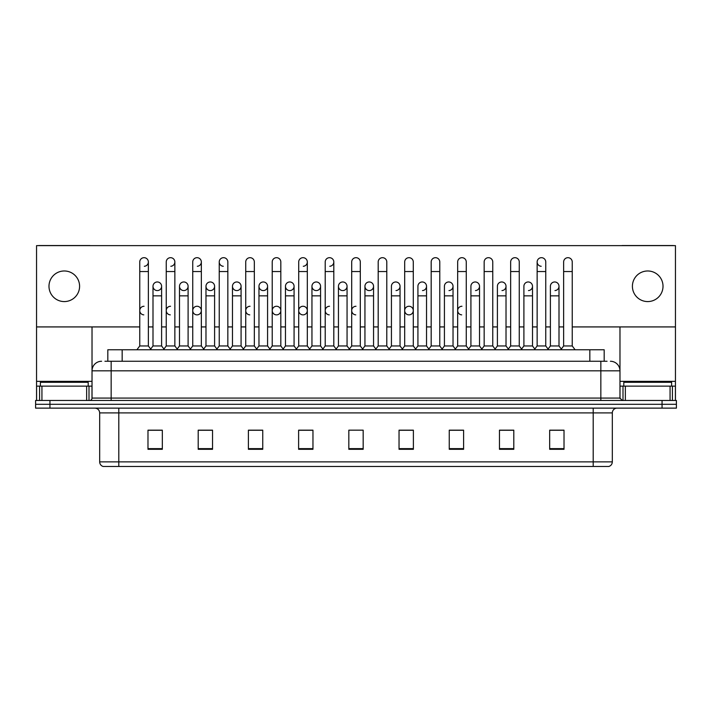 <?xml version="1.0" encoding="UTF-8"?>
<svg xmlns="http://www.w3.org/2000/svg" width="712" height="712" viewBox="0 0 712 712"><rect width="100%" height="100%" fill="white"/><g stroke="black" fill="none" stroke-linecap="round" stroke-linejoin="round"><path stroke-width="1.07" d="M107.815 361.26L107.815 349.779L604.185 349.779L604.185 361.26M612.32 461.874C612.187 464.171 611.038 465.701 608.876 466.467L593.194 466.467L593.194 461.874L612.32 461.874L612.32 412.907A4.779 4.779 0 0 1 617.099 408.127M593.194 466.467L103.124 466.467A4.779 4.779 0 0 1 99.68 461.874L99.68 412.907C99.395 410.005 97.802 408.412 94.901 408.127M676.4 408.127L676.4 404.3L35.6 404.3L35.6 408.127L49.947 408.127L49.947 404.3L35.6 404.3L35.6 400.473L49.947 400.473L49.947 404.3L676.4 404.3L676.4 408.127L49.947 408.127M564.02 449.299L564.02 430.173L549.673 430.173L549.673 449.299L564.02 449.299M513.806 449.299L513.806 430.173L499.459 430.173L499.459 449.299L513.806 449.299M463.601 449.299L463.601 430.173L449.254 430.173L449.254 449.299L463.601 449.299M413.387 449.299L413.387 430.173L399.04 430.173L399.04 449.299L413.387 449.299M162.327 449.299L162.327 430.173L147.98 430.173L147.98 449.299L162.327 449.299M212.541 449.299L212.541 430.173L198.194 430.173L198.194 449.299L212.541 449.299M262.746 449.299L262.746 430.173L248.399 430.173L248.399 449.299L262.746 449.299M312.96 449.299L312.96 430.173L298.613 430.173L298.613 449.299L312.96 449.299M363.173 449.299L363.173 430.173L348.827 430.173L348.827 449.299L363.173 449.299M457.193 430.173L453.508 430.27M510.175 430.27L506.49 430.27M563.156 430.27L559.481 430.27M549.913 430.27L564.02 430.27M311.482 430.27L307.798 430.173M258.492 430.27L254.807 430.173M205.51 430.27L201.825 430.173M147.98 430.27L162.087 430.27M152.519 430.27L148.844 430.27M404.202 430.173L400.518 430.27M351.221 430.173L360.779 430.173M312.96 430.27L298.613 430.27M262.746 430.27L248.399 430.27M212.541 430.27L198.194 430.27M413.387 430.27L399.04 430.27M463.601 430.27L449.254 430.27M513.806 430.27L499.459 430.27M105.162 361.26L607.06 361.26M104.94 361.26L111.161 361.26L111.161 370.827L92.026 370.827L92.026 398.079A2.394 2.394 0 0 1 89.641 400.473M101.594 361.26A9.568 9.568 0 0 0 92.026 370.827L92.026 326.924M610.407 361.26A9.568 9.568 0 0 1 619.974 370.827L619.974 398.079L622.359 400.473M676.4 400.473L676.4 404.3L676.4 400.473L49.947 400.473M139.757 271.548L148.363 271.548L148.363 345.961L139.757 345.961L139.757 261.98A4.308 4.308 0 0 1 144.331 257.691A4.308 4.308 0 0 1 148.363 261.98A4.308 4.308 0 0 1 144.331 266.279M139.757 345.961L136.882 349.779L139.757 345.961M153 345.961L153 295.845L161.606 295.845L161.606 345.961L153 345.961L150.677 349.049L148.363 345.961L151.229 349.779M157.032 290.576A4.308 4.308 0 0 1 153 286.277A4.308 4.308 0 0 1 157.575 281.979A4.308 4.308 0 0 1 161.606 286.277L161.606 295.845M161.606 345.961L163.929 349.049M166.243 271.548L174.858 271.548L174.858 345.961L166.243 345.961L166.243 261.98A4.308 4.308 0 0 1 170.818 257.691A4.308 4.308 0 0 1 174.858 261.98A4.308 4.308 0 0 1 170.818 266.279M166.243 345.961L163.377 349.779M174.858 310.574L174.858 345.961L177.724 349.779M192.738 271.548L201.345 271.548L201.345 345.961L192.738 345.961L192.738 261.98A4.308 4.308 0 0 1 197.313 257.691A4.308 4.308 0 0 1 201.345 261.98A4.308 4.308 0 0 1 197.313 266.279M192.738 320.133L192.738 345.961L189.873 349.779M201.345 310.574L201.345 345.961L204.219 349.779M219.234 271.548L227.84 271.548L227.84 345.961L219.234 345.961L219.234 261.98A4.308 4.308 0 0 1 223.808 257.691A4.308 4.308 0 0 1 227.84 261.98A4.308 4.308 0 0 0 223.808 257.691M219.234 310.574L219.234 345.961L216.359 349.779M227.84 345.961L230.706 349.779M250.028 257.682A4.308 4.308 0 0 0 245.729 261.98A4.308 4.308 0 0 1 250.295 257.691A4.308 4.308 0 0 1 254.335 261.98A4.308 4.308 0 0 0 250.295 257.691M245.729 271.548L254.335 271.548L254.335 345.961L245.729 345.961L245.729 261.98M245.729 345.961L242.854 349.779M254.335 345.961L257.201 349.779M183.527 290.576A4.308 4.308 0 0 1 179.495 286.277A4.308 4.308 0 0 1 184.07 281.979A4.308 4.308 0 0 1 188.101 286.277L188.101 295.845L179.495 295.845L179.495 286.277A4.308 4.308 0 0 1 183.794 281.97M188.101 295.845L188.101 345.961L179.495 345.961L179.495 295.845M179.495 345.961L177.172 349.049M188.101 345.961L190.424 349.049M210.289 281.97A4.308 4.308 0 0 0 205.99 286.144A4.308 4.308 0 0 0 210.022 290.576A4.308 4.308 0 0 1 205.982 286.277A4.308 4.308 0 0 1 210.556 281.979A4.308 4.308 0 0 1 214.597 286.277L214.597 295.845L205.982 295.845L205.982 286.277M214.597 295.845L214.597 345.961L205.982 345.961L205.982 295.845M205.982 345.961L203.668 349.049L201.345 345.961M214.597 345.961L216.911 349.049M236.785 281.97A4.308 4.308 0 0 0 232.477 286.144A4.308 4.308 0 0 0 236.509 290.576A4.308 4.308 0 0 1 232.477 286.277A4.308 4.308 0 0 1 237.052 281.979A4.308 4.308 0 0 1 241.083 286.277L241.083 295.845L232.477 295.845L232.477 286.277M241.083 295.845L241.083 345.961L232.477 345.961L232.477 295.845M232.477 345.961L230.163 349.049M241.083 345.961L243.406 349.049M88.199 386.127L88.199 382.3L40.379 382.3L40.379 386.127M671.621 386.127L671.621 382.3L623.801 382.3L623.801 386.127M86.65 400.473L86.65 386.127L41.937 386.127L41.937 400.473M90.308 245.631A2.394 2.394 0 0 0 89.641 245.533L38.946 245.533A2.394 2.394 0 0 0 38.279 245.631M572.243 326.924L675.448 326.924L675.448 245.631L36.552 245.631L36.552 386.127L41.937 386.127M86.65 386.127L92.026 386.127M36.552 400.473L36.552 386.127M670.063 400.473L670.063 386.127L625.35 386.127L625.35 400.473M675.448 400.473L675.448 386.127L675.448 400.473M673.721 245.631A2.394 2.394 0 0 0 673.054 245.533L622.359 245.533A2.394 2.394 0 0 0 621.692 245.631M619.974 326.924L619.974 370.827L600.839 370.827L600.839 398.079L619.974 398.079M675.448 326.924L675.448 386.127L672.422 386.127L672.422 400.473M619.974 386.127L625.35 386.127M670.063 386.127L672.422 386.127M170.551 306.267A4.308 4.308 0 0 0 166.252 310.432A4.308 4.308 0 0 0 170.284 314.864M197.046 306.267A4.308 4.308 0 0 0 192.738 310.432A4.308 4.308 0 0 0 196.77 314.864M250.028 306.267A4.308 4.308 0 0 0 245.729 310.432A4.308 4.308 0 0 0 249.761 314.864M276.523 306.267A4.308 4.308 0 0 0 272.224 310.432A4.308 4.308 0 0 0 276.247 314.864M303.018 306.267A4.308 4.308 0 0 0 298.711 310.432A4.308 4.308 0 0 0 302.742 314.864M329.505 306.267A4.308 4.308 0 0 0 325.206 310.432A4.308 4.308 0 0 0 329.238 314.864M356 306.267A4.308 4.308 0 0 0 351.701 310.432A4.308 4.308 0 0 0 355.733 314.864M408.982 306.267A4.308 4.308 0 0 0 404.683 310.432A4.308 4.308 0 0 0 408.715 314.864M461.972 306.267A4.308 4.308 0 0 0 457.674 310.432A4.308 4.308 0 0 0 461.705 314.864M144.055 306.267A4.308 4.308 0 0 0 139.757 310.432A4.308 4.308 0 0 0 143.788 314.864M554.692 281.97A4.308 4.308 0 0 0 550.394 286.277A4.308 4.308 0 0 1 554.968 281.979A4.308 4.308 0 0 1 559 286.277L559 295.845L550.394 295.845L550.394 286.277M528.206 281.97A4.308 4.308 0 0 0 523.899 286.277A4.308 4.308 0 0 1 528.473 281.979A4.308 4.308 0 0 1 532.505 286.277L532.505 295.845L523.899 295.845L523.899 286.277M501.711 281.97A4.308 4.308 0 0 0 497.403 286.277A4.308 4.308 0 0 1 501.978 281.979A4.308 4.308 0 0 1 506.018 286.277L506.018 295.845L497.403 295.845L497.403 286.277M475.216 281.97A4.308 4.308 0 0 0 470.917 286.277A4.308 4.308 0 0 1 475.491 281.979A4.308 4.308 0 0 1 479.523 286.277L479.523 295.845L470.917 295.845L470.917 286.277M537.142 271.548L545.757 271.548L545.757 345.961L537.142 345.961L537.142 261.98A4.308 4.308 0 0 1 541.449 257.682A4.308 4.308 0 0 0 537.151 261.847A4.308 4.308 0 0 0 541.182 266.279M448.729 281.97A4.308 4.308 0 0 0 444.422 286.277A4.308 4.308 0 0 1 448.996 281.979A4.308 4.308 0 0 1 453.028 286.277L453.028 295.845L444.422 295.845L444.422 286.277M422.234 281.97A4.308 4.308 0 0 0 417.926 286.277A4.308 4.308 0 0 1 422.501 281.979A4.308 4.308 0 0 1 426.533 286.277L426.533 295.845L417.926 295.845L417.926 286.277M395.738 281.97A4.308 4.308 0 0 0 391.431 286.277A4.308 4.308 0 0 1 396.005 281.979A4.308 4.308 0 0 1 400.046 286.277L400.046 295.845L391.431 295.845L391.431 286.277M369.243 281.97A4.308 4.308 0 0 0 364.945 286.277A4.308 4.308 0 0 1 369.519 281.979A4.308 4.308 0 0 1 373.551 286.277L373.551 295.845L364.945 295.845L364.945 286.277A4.308 4.308 0 0 0 368.976 290.576M342.757 281.97A4.308 4.308 0 0 0 338.449 286.144A4.308 4.308 0 0 0 342.481 290.576A4.308 4.308 0 0 1 338.449 286.277A4.308 4.308 0 0 1 343.024 281.979A4.308 4.308 0 0 1 347.055 286.277L347.055 295.845L338.449 295.845L338.449 286.277M356 257.682A4.308 4.308 0 0 0 351.692 261.98A4.308 4.308 0 0 1 356.267 257.691A4.308 4.308 0 0 1 360.308 261.98A4.308 4.308 0 0 0 356.267 257.691M316.262 281.97A4.308 4.308 0 0 0 311.963 286.144A4.308 4.308 0 0 0 315.995 290.576A4.308 4.308 0 0 1 311.954 286.277A4.308 4.308 0 0 1 316.529 281.979A4.308 4.308 0 0 1 320.569 286.277L320.569 295.845L311.954 295.845L311.954 286.277M289.766 281.97A4.308 4.308 0 0 0 285.468 286.144A4.308 4.308 0 0 0 289.499 290.576A4.308 4.308 0 0 1 285.468 286.277A4.308 4.308 0 0 1 290.042 281.979A4.308 4.308 0 0 1 294.074 286.277L294.074 295.845L285.468 295.845L285.468 286.277M263.271 281.97A4.308 4.308 0 0 0 258.972 286.144A4.308 4.308 0 0 0 263.004 290.576A4.308 4.308 0 0 1 258.972 286.277A4.308 4.308 0 0 1 263.547 281.979A4.308 4.308 0 0 1 267.578 286.277L267.578 295.845L258.972 295.845L258.972 286.277M223.532 257.682A4.308 4.308 0 0 0 219.234 261.847A4.308 4.308 0 0 0 223.265 266.279M157.308 281.97A4.308 4.308 0 0 0 153 286.277L153 295.845M647.706 270.978A15.299 15.299 0 0 0 632.407 286.277A15.299 15.299 0 0 0 647.706 301.577A15.299 15.299 0 0 0 663.014 286.277A15.299 15.299 0 0 0 647.706 270.978M64.294 270.978A15.299 15.299 0 0 0 48.986 286.277A15.299 15.299 0 0 0 64.294 301.577A15.299 15.299 0 0 0 79.593 286.277A15.299 15.299 0 0 0 64.294 270.978M197.313 314.864A4.308 4.308 0 0 0 201.345 310.574A4.308 4.308 0 0 0 197.313 306.276M276.79 314.864A4.308 4.308 0 0 0 280.822 310.574A4.308 4.308 0 0 0 276.79 306.276M303.285 314.864A4.308 4.308 0 0 0 307.317 310.574A4.308 4.308 0 0 0 303.285 306.276M409.258 314.864A4.308 4.308 0 0 0 413.289 310.574A4.308 4.308 0 0 0 409.258 306.276M528.473 290.576A4.308 4.308 0 0 0 532.505 286.277A4.308 4.308 0 0 0 528.473 281.979M475.491 290.576A4.308 4.308 0 0 0 479.523 286.277A4.308 4.308 0 0 0 475.491 281.979M422.501 290.576A4.308 4.308 0 0 0 426.533 286.277A4.308 4.308 0 0 0 422.501 281.979M369.519 290.576A4.308 4.308 0 0 0 373.551 286.277A4.308 4.308 0 0 0 369.519 281.979M290.042 290.576A4.308 4.308 0 0 0 294.074 286.277A4.308 4.308 0 0 0 290.042 281.979M329.781 266.279A4.308 4.308 0 0 0 333.812 261.98A4.308 4.308 0 0 0 329.781 257.691A4.308 4.308 0 0 1 333.812 261.98L333.812 271.548L325.206 271.548L325.206 261.98A4.308 4.308 0 0 1 329.781 257.691M237.052 290.576A4.308 4.308 0 0 0 241.083 286.277A4.308 4.308 0 0 0 237.052 281.979M184.07 290.576A4.308 4.308 0 0 0 188.101 286.277A4.308 4.308 0 0 0 184.07 281.979M157.575 290.576A4.308 4.308 0 0 0 161.606 286.277A4.308 4.308 0 0 0 157.575 281.979M36.552 326.924L139.757 326.924M148.363 326.924L153 326.924M161.606 326.924L166.243 326.924M174.858 326.924L179.495 326.924M188.101 326.924L192.738 326.924M201.345 326.924L205.982 326.924M214.597 326.924L219.234 326.924M227.84 326.924L232.477 326.924M241.083 326.924L245.729 326.924M254.335 326.924L258.972 326.924M267.578 326.924L272.215 326.924M280.822 326.924L285.468 326.924M294.074 326.924L298.711 326.924M307.317 326.924L311.954 326.924M320.569 326.924L325.206 326.924M333.812 326.924L338.449 326.924M347.055 326.924L351.692 326.924M360.308 326.924L364.945 326.924M373.551 326.924L378.188 326.924M386.794 326.924L391.431 326.924M400.046 326.924L404.683 326.924M413.289 326.924L417.926 326.924M426.533 326.924L431.178 326.924M439.785 326.924L444.422 326.924M453.028 326.924L457.665 326.924M466.271 326.924L470.917 326.924M479.523 326.924L484.16 326.924M492.766 326.924L497.403 326.924M506.018 326.924L510.655 326.924M519.262 326.924L523.899 326.924M532.505 326.924L537.142 326.924M545.757 326.924L550.394 326.924M559 326.924L563.637 326.924M210.556 290.576A4.308 4.308 0 0 0 214.597 286.277A4.308 4.308 0 0 0 210.556 281.979M303.285 266.279A4.308 4.308 0 0 0 307.317 261.98A4.308 4.308 0 0 0 303.285 257.691A4.308 4.308 0 0 1 307.317 261.98L307.317 271.548L298.711 271.548L298.711 261.98A4.308 4.308 0 0 1 303.285 257.691M263.547 290.576A4.308 4.308 0 0 0 267.578 286.277A4.308 4.308 0 0 0 263.547 281.979M316.529 290.576A4.308 4.308 0 0 0 320.569 286.277A4.308 4.308 0 0 0 316.529 281.979M343.024 290.576A4.308 4.308 0 0 0 347.055 286.277A4.308 4.308 0 0 0 343.024 281.979M396.005 290.576A4.308 4.308 0 0 0 400.046 286.277A4.308 4.308 0 0 0 396.005 281.979M448.996 290.576A4.308 4.308 0 0 0 453.028 286.277A4.308 4.308 0 0 0 448.996 281.979M501.978 290.576A4.308 4.308 0 0 0 506.018 286.277A4.308 4.308 0 0 0 501.978 281.979M554.968 290.576A4.308 4.308 0 0 0 559 286.277A4.308 4.308 0 0 0 554.968 281.979M272.215 271.548L280.822 271.548L280.822 345.961L272.215 345.961L272.215 261.98A4.308 4.308 0 0 1 276.79 257.691A4.308 4.308 0 0 1 280.822 261.98A4.308 4.308 0 0 0 276.79 257.691M272.215 345.961L269.35 349.779M280.822 345.961L283.696 349.779M307.317 271.548L307.317 345.961L298.711 345.961L298.711 271.548M298.711 310.574L298.711 345.961L295.845 349.779M307.317 310.574L307.317 345.961L310.192 349.779M333.812 271.548L333.812 345.961L325.206 345.961L325.206 271.548M325.206 345.961L322.331 349.779M333.812 310.574L333.812 345.961L336.678 349.779M267.578 295.845L267.578 345.961L258.972 345.961L258.972 295.845M258.972 345.961L256.649 349.049M267.578 345.961L269.901 349.049M294.074 295.845L294.074 345.961L285.468 345.961L285.468 295.845M285.468 345.961L283.145 349.049M294.074 345.961L296.388 349.049M320.569 295.845L320.569 345.961L311.954 345.961L311.954 295.845M311.954 345.961L309.64 349.049M320.569 345.961L322.883 349.049M351.692 271.548L360.308 271.548L360.308 345.961L351.692 345.961L351.692 261.98M351.692 310.574L351.692 345.961L348.827 349.779M360.308 310.574L360.308 345.961L363.173 349.779M378.188 271.548L386.794 271.548L386.794 345.961L378.188 345.961L378.188 261.98A4.308 4.308 0 0 1 382.762 257.691A4.308 4.308 0 0 1 386.794 261.98A4.308 4.308 0 0 0 382.762 257.691M364.945 295.845L364.945 345.961L373.551 345.961L375.874 349.049L378.188 345.961L375.322 349.779M400.046 295.845L400.046 345.961L391.431 345.961L389.117 349.049L386.794 345.961L389.669 349.779M404.683 271.548L413.289 271.548L413.289 345.961L404.683 345.961L404.683 261.98A4.308 4.308 0 0 1 409.258 257.691A4.308 4.308 0 0 1 413.289 261.98A4.308 4.308 0 0 0 409.258 257.691M400.046 345.961L402.36 349.049L404.683 345.961L401.808 349.779M426.533 295.845L426.533 345.961L417.926 345.961L415.612 349.049L413.289 345.961L416.155 349.779M431.178 271.548L439.785 271.548L439.785 345.961L431.178 345.961L431.178 261.98A4.308 4.308 0 0 1 435.753 257.691A4.308 4.308 0 0 1 439.785 261.98A4.308 4.308 0 0 0 435.753 257.691M426.533 345.961L428.855 349.049L431.178 345.961L428.304 349.779M453.028 295.845L453.028 345.961L444.422 345.961L442.099 349.049L439.785 345.961L442.65 349.779M457.665 271.548L466.271 271.548L466.271 345.961L457.665 345.961L457.665 261.98A4.308 4.308 0 0 1 462.239 257.691A4.308 4.308 0 0 1 466.271 261.98A4.308 4.308 0 0 0 462.239 257.691M453.028 345.961L455.351 349.049L457.665 345.961L454.799 349.779M466.271 310.574L466.271 345.961L469.146 349.779M347.055 295.845L347.055 345.961L338.449 345.961L338.449 295.845M338.449 345.961L336.126 349.049M347.055 345.961L349.378 349.049M373.551 345.961L373.551 295.845M364.945 345.961L362.622 349.049M391.431 345.961L391.431 295.845M417.926 345.961L417.926 295.845M444.422 345.961L444.422 295.845M484.16 271.548L492.766 271.548L492.766 345.961L484.16 345.961L484.16 261.98A4.308 4.308 0 0 1 488.735 257.691A4.308 4.308 0 0 1 492.766 261.98A4.308 4.308 0 0 0 488.735 257.691M470.917 295.845L470.917 345.961L479.523 345.961L481.837 349.049L484.16 345.961L481.294 349.779M506.018 295.845L506.018 345.961L497.403 345.961L495.089 349.049L492.766 345.961L495.641 349.779M510.655 271.548L519.262 271.548L519.262 345.961L510.655 345.961L510.655 261.98A4.308 4.308 0 0 1 515.23 257.691A4.308 4.308 0 0 1 519.262 261.98A4.308 4.308 0 0 0 515.23 257.691M510.655 345.961L507.781 349.779M519.262 345.961L522.127 349.779M541.449 257.682A4.308 4.308 0 0 1 545.757 261.98A4.308 4.308 0 0 0 541.716 257.691M523.899 295.845L523.899 345.961L532.505 345.961L534.828 349.049L537.142 345.961L534.276 349.779M545.757 345.961L548.623 349.779M563.637 271.548L572.243 271.548L572.243 345.961L563.637 345.961L563.637 261.98A4.308 4.308 0 0 1 568.212 257.691A4.308 4.308 0 0 1 572.243 261.98A4.308 4.308 0 0 0 568.212 257.691M563.637 345.961L560.771 349.779M572.243 345.961L575.118 349.779M479.523 345.961L479.523 295.845M470.917 345.961L468.594 349.049L466.271 345.961M497.403 345.961L497.403 295.845M506.018 345.961L508.332 349.049M532.505 345.961L532.505 295.845M523.899 345.961L521.576 349.049M559 295.845L559 345.961L550.394 345.961L550.394 295.845M550.394 345.961L548.071 349.049M559 345.961L561.323 349.049M122.161 361.26L122.161 349.779M589.839 361.26L589.839 349.779M593.194 408.127L593.194 412.907L99.68 412.907M612.32 412.907L593.194 412.907L593.194 461.874L118.806 461.874L118.806 466.467M99.68 461.874L118.806 461.874L118.806 408.127M662.053 408.127L662.053 400.473M363.173 448.631L348.827 448.631M312.96 448.631L298.613 448.631M262.746 448.631L248.399 448.631M212.541 448.631L198.194 448.631M162.327 448.631L147.98 448.631M413.387 448.631L399.04 448.631M463.601 448.631L449.254 448.631M513.806 448.631L499.459 448.631M564.02 448.631L549.673 448.631M111.161 400.473L111.161 398.079L600.839 398.079L600.839 400.473M92.026 398.079L111.161 398.079L111.161 370.827L600.839 370.827L600.839 361.26M144.331 257.691A4.308 4.308 0 0 1 148.363 261.98L148.363 271.548M170.818 257.691A4.308 4.308 0 0 1 174.858 261.98L174.858 271.548M197.313 257.691A4.308 4.308 0 0 1 201.345 261.98L201.345 271.548M92.026 381.347L36.552 381.347M91.99 398.498L91.99 386.127M89 386.127L89 400.473M36.597 386.127L36.597 400.473M39.578 400.473L39.578 386.127M675.448 381.347L619.974 381.347M675.403 400.473L675.403 386.127M620.01 386.127L620.01 398.498M623 400.473L623 386.127M227.84 271.548L227.84 261.98M254.335 271.548L254.335 261.98M280.822 271.548L280.822 261.98M360.308 271.548L360.308 261.98M386.794 271.548L386.794 261.98M413.289 271.548L413.289 261.98M439.785 271.548L439.785 261.98M466.271 271.548L466.271 261.98M492.766 271.548L492.766 261.98M519.262 271.548L519.262 261.98M545.757 271.548L545.757 261.98M572.243 271.548L572.243 261.98M166.243 320.133L166.243 310.574M245.729 320.133L245.729 310.574M254.335 320.133L254.335 310.574M272.215 320.133L272.215 310.574"/></g></svg>
